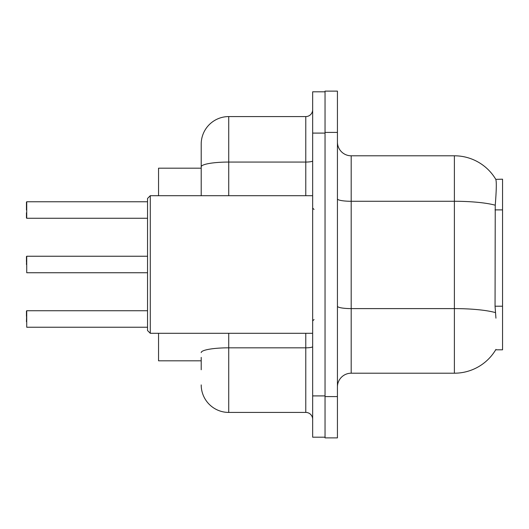 <?xml version="1.0" encoding="UTF-8"?>
<svg xmlns="http://www.w3.org/2000/svg" width="529" height="529" viewBox="0 0 529 529"><rect width="100%" height="100%" fill="white"/><g stroke="black" fill="none" stroke-linecap="round" stroke-linejoin="round"><path stroke-width="0.79" d="M495.938 318.167L495.051 306.212L495.25 205.212C496.44 190.248 496.619 181.632 495.792 179.357L502.55 179.186L502.55 349.814L495.693 349.814L495.938 349.404A48.159 48.159 0 0 1 454.391 373.203L351.19 373.203A13.761 13.761 0 0 0 337.429 386.964M201.205 168.182L158.548 168.182L158.548 195.697M201.205 360.818L158.548 360.818L158.548 333.303M325.044 396.598L325.044 437.88L337.429 437.88L337.429 396.598L325.044 396.598M337.429 132.402L337.429 91.12L325.044 91.12L325.044 132.402L337.429 132.402L337.429 396.598M495.25 205.212A48.159 8.365 180 0 0 454.391 201.278L454.391 155.797A48.159 48.159 0 0 1 495.792 179.357A48.159 48.159 0 0 0 454.391 155.797L351.19 155.797A13.761 13.761 0 0 1 337.429 142.037A13.761 13.761 0 0 0 351.19 155.797L351.19 373.203M201.205 369.764L201.205 357.379M312.659 395.91L312.659 437.192L325.044 437.192L325.044 91.808L312.659 91.808L312.659 395.91L325.044 395.91M228.726 333.303L228.726 412.422L305.782 412.422L305.782 333.303M201.205 195.697L201.205 144.1A27.521 27.521 0 0 1 228.726 116.578L305.782 116.578A6.877 6.877 0 0 0 312.659 109.701M201.205 144.1L201.205 159.236M312.659 419.299A6.877 6.877 0 0 0 305.782 412.422M228.726 412.422A27.521 27.521 0 0 1 201.205 384.9M26.45 321.738L26.728 310.735L26.728 327.239L147.538 327.239M26.45 311.012L26.45 316.236M26.45 264.5L26.728 256.241L26.728 272.746L147.538 272.746M26.45 256.519L26.45 261.749M26.728 201.761L26.728 218.265L26.728 201.761L147.538 201.761M26.45 210.013L26.45 202.038M26.45 217.988L26.45 212.764L26.45 217.988M150.289 333.303L147.538 330.546L147.538 198.454L150.289 195.697L150.289 333.303L312.659 333.303M502.55 306.212L495.051 306.212M502.55 209.887L495.051 209.887M454.391 373.203L454.391 201.278L351.19 201.278A13.761 2.387 0 0 1 337.429 198.891M495.395 312.586A48.159 8.365 180 0 0 454.391 308.605L351.19 308.605A13.761 2.387 -0 0 1 337.429 306.218M312.659 346.627A6.877 1.197 0 0 1 305.782 347.824L228.726 347.824A27.521 4.781 180 0 0 201.205 352.605M312.659 133.09L325.044 133.09M228.726 116.578L228.726 162.059L305.782 162.059L305.782 116.578M201.205 166.84A27.521 4.781 180 0 1 228.726 162.059L228.726 195.697M305.782 195.697L305.782 162.059A6.877 1.197 0 0 0 312.659 160.869M26.728 310.735L147.538 310.735M26.728 256.241L147.538 256.241M26.728 218.265L147.538 218.265M314.034 209.458L312.659 208.082M150.289 195.697L312.659 195.697M314.034 319.542L312.659 320.918"/></g></svg>
